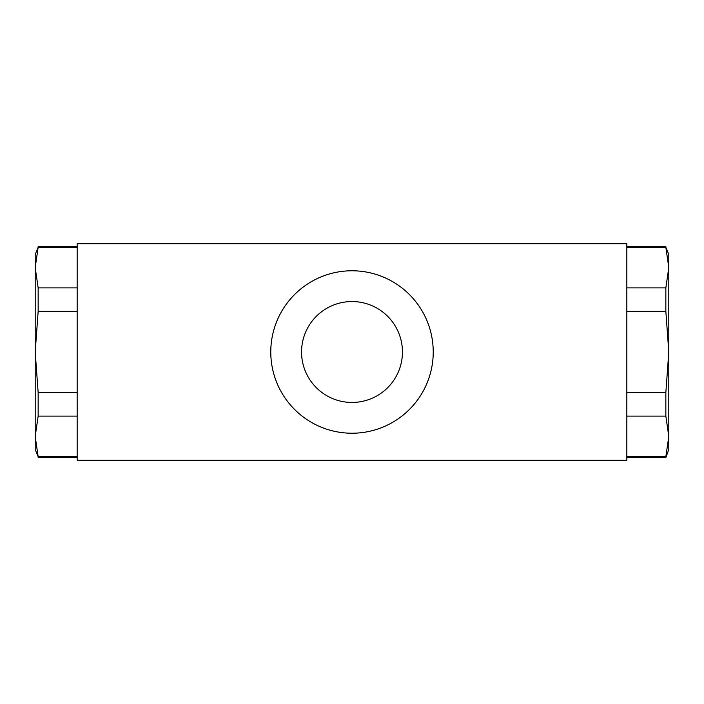 <?xml version="1.0" encoding="UTF-8"?>
<svg xmlns="http://www.w3.org/2000/svg" width="704" height="704" viewBox="0 0 704 704"><rect width="100%" height="100%" fill="white"/><g stroke="black" fill="none" stroke-linecap="round" stroke-linejoin="round"><path stroke-width="1.06" d="M626.833 243.69L626.833 460.31L77.167 460.31L77.167 243.69L626.833 243.69M301.55 352A50.45 50.45 0 0 0 352 402.45A50.45 50.45 0 0 0 402.45 352A50.45 50.45 0 0 0 352 301.55A50.45 50.45 0 0 0 301.55 352M433.233 352A81.233 81.233 0 0 1 311.388 422.347A81.233 81.233 0 0 1 311.388 281.653A81.233 81.233 0 0 1 433.233 352M77.167 392.612L38.157 392.612L35.2 352L38.157 311.388L77.167 311.388M77.167 456.729L38.157 456.729L35.2 436.418L38.157 416.108L77.167 416.108M77.167 287.892L38.157 287.892L35.2 267.582L38.157 247.271L77.167 247.271M38.157 247.271L35.2 254.522L35.2 449.478L38.157 456.729M38.157 311.388L38.157 287.892M38.157 416.108L38.157 392.612M626.833 247.271L665.843 247.271L668.8 267.582L665.843 287.892L626.833 287.892M626.833 416.108L665.843 416.108L668.8 436.418L665.843 456.729L626.833 456.729M626.833 311.388L665.843 311.388L668.8 352L665.843 392.612L626.833 392.612M665.843 456.729L665.843 457.6L626.833 457.6M665.843 392.612L665.843 416.108M665.843 287.892L665.843 311.388M665.843 457.6L668.8 449.478L668.8 254.522L665.843 247.271M38.157 457.6L77.167 457.6M38.157 246.4L77.167 246.4M665.843 246.4L626.833 246.4"/></g></svg>
